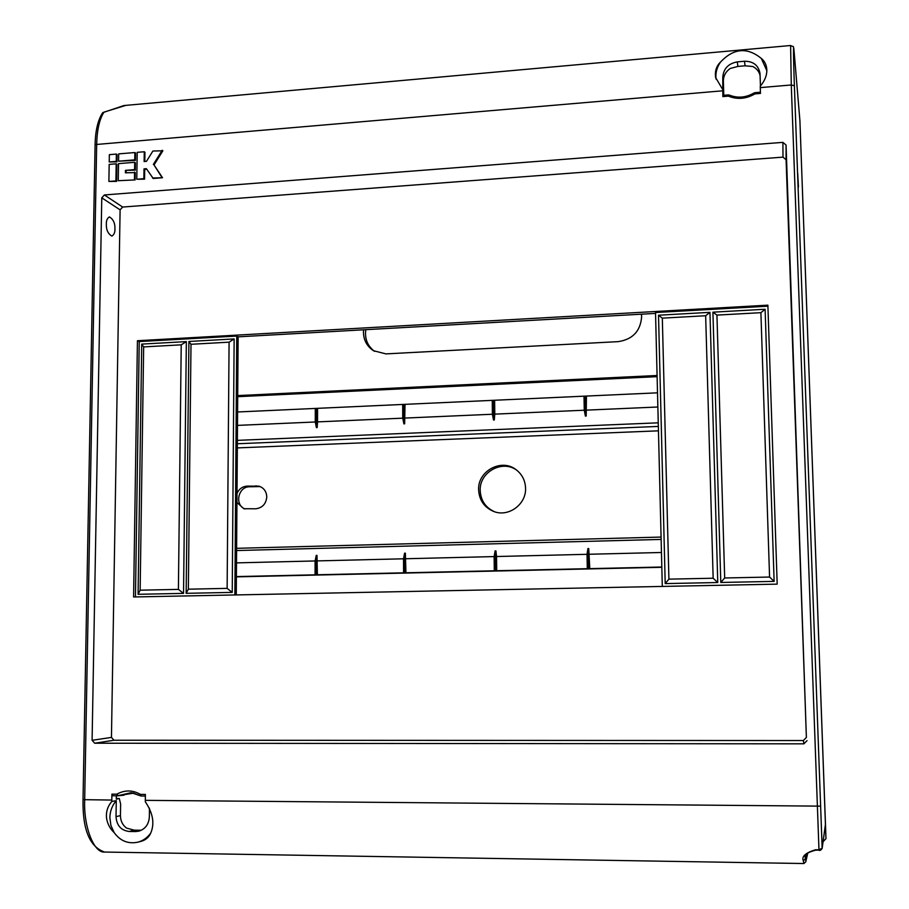 <?xml version="1.0" encoding="UTF-8"?>
<svg xmlns="http://www.w3.org/2000/svg" width="909" height="909" viewBox="0 0 909 909"><rect width="100%" height="100%" fill="white"/><g stroke="black" fill="none" stroke-linecap="round" stroke-linejoin="round"><path stroke-width="1.36" d="M363.532 329.797C362.941 338.818 366.247 345.784 373.44 350.704L385.905 353.885L618.154 341.648C632.675 339.455 640.504 331.137 641.64 316.718L641.436 314.196M478.611 489.815C479.225 500.211 484.247 507.427 493.701 511.46C508.381 517.46 526.345 504.415 525.561 488.235C525.254 480.497 522.096 474.316 516.073 469.68C501.529 458.068 477.611 470.998 478.611 489.815M516.835 470.26C502.336 459.306 479.236 472.169 480.202 490.542C480.77 500.598 485.576 507.665 494.61 511.778M236.931 502.416L243.817 508.71L255.724 508.801C262.383 507.892 266.064 503.938 266.769 496.928C266.485 491.474 263.905 487.894 259.031 486.179L247.1 486.11C242.419 486.508 239.056 488.94 236.999 493.439M237.703 395.597L657.082 375.497M237.703 396.688L657.105 376.656M365.782 329.672C364.6 338.773 367.509 345.988 374.519 351.34M402.687 404.448L317.559 408.334L317.548 421.89L402.755 418.163L402.687 404.448L657.514 392.824M402.755 418.163L403.88 423.855L404.653 423.821L405.016 404.346M405.096 418.06L492.394 414.243L492.235 400.369M492.394 414.243L493.507 420.003L494.303 419.969L494.791 414.129L584.271 410.22L583.998 396.176M494.791 414.129L494.621 400.255M584.271 410.22L585.373 416.061L586.191 416.027L586.441 396.074M237.488 425.389L315.275 421.981L315.287 408.436L237.59 411.982M661.82 567.011L317.377 574.772L317.002 555.399L316.241 555.41L315.093 560.955L236.499 562.876M403.585 572.829L403.516 558.796L317.389 560.898M405.948 572.772L405.369 553.161L404.573 553.183L403.516 558.796M494.303 570.784L494.132 556.581L405.868 558.74M587.305 568.693L587.021 554.308L496.541 556.524L495.916 550.888L495.11 550.899L494.132 556.581M496.723 570.727L496.541 556.524M589.782 568.636L588.748 548.547L587.918 548.559L587.021 554.308M317.377 574.772L236.397 576.59M315.071 574.818L315.093 560.955M260.179 486.576L249.509 486.769C238.09 486.599 234.34 505.074 245.021 508.972M803.931 863.539L803.306 860.8C801.488 856.426 805.601 852.744 815.623 849.756L818.964 849.813L822.156 848.165L825.372 824.838L825.974 838.268L799.909 120.624L794.114 51.688C793.227 39.814 793.341 57.733 794.386 85.764L822.156 848.165L820.282 850.063L815.634 850.176C808.294 851.79 804.806 854.199 805.192 857.38L805.885 861.334L807.703 853.04M661.82 567.296L236.397 576.863M315.287 408.436L317.559 408.334M315.275 421.981L316.389 427.616L317.161 427.582L317.548 421.89M111.807 801.477L116.272 800.647C112.193 805.419 110.057 811.067 109.864 817.589L110.909 825.497L114.193 832.644C110 828.667 107.467 823.895 106.58 818.327C105.842 812.078 107.58 806.465 111.773 801.477L111.921 794.148L116.818 794.182L118.215 795.591L133.85 793.125M766.821 70.652L761.299 58.415C764.571 61.028 766.401 64.664 766.798 69.323L766.821 69.834C766.957 75.413 764.764 80.878 760.265 86.219L760.458 93.434L754.902 93.9L754.038 93.002C745.88 97.74 737.631 98.433 729.268 95.093L729.166 95.059M786.944 180.266L786.615 166.574L786.944 180.266M797.704 173.278L798.432 186.981L797.704 173.278M106.353 223.989C106.126 229.75 107.966 233.795 111.887 236.101C114.068 234.692 115.079 232.329 114.932 229.011C115.159 223.262 113.307 219.228 109.375 216.91C107.205 218.319 106.205 220.671 106.353 223.989M760.447 86.014L760.004 73.413C758.436 65.278 753.266 61.221 744.516 61.244L737.301 61.88L737.892 66.425L745.05 65.8L744.516 61.244M723.416 95.331L723.28 94.525L723.314 95.343M723.791 95.297L723.359 81.231C723.382 75.992 725.643 71.754 730.143 68.505L737.892 66.425M760.424 92.218L754.89 92.684L754.902 93.9C746.164 98.967 737.324 99.717 728.37 96.127L722.86 96.593L722.769 77.447C723.405 68.732 728.245 63.55 737.301 61.88M722.86 96.593L722.871 95.377L728.359 95.013M116.352 795.795L116.295 799.136L119.306 798.522L116.307 798.5M124.192 795.08L117.806 795.773M754.129 92.957L754.879 92.775M140.111 795.693L131.146 792.671L117.466 795.807L123.658 795.227M117.42 795.807L112.568 795.773L111.921 794.148M116.272 800.647L116.022 816.634L120.442 815.612L120.624 804.045L119.306 798.522M149.451 808.192L149.337 817.009C148.803 824.304 145.326 829.019 138.918 831.156L135.646 831.553L140.702 830.247L134.293 830.167L129.192 831.474L135.646 831.553M114.193 832.644C120.272 840.95 128.135 844.143 137.77 842.2C143.02 840.791 147.326 837.768 150.701 833.144C154.803 823.611 153.007 813.157 145.315 801.783L145.372 794.421L140.429 794.375L140.156 795.739L141.009 796M125.828 105.376L104.001 112.125C99.513 119.011 97.081 129.612 96.684 143.952L84.685 799.818C83.446 825.883 93.616 853.21 104.592 852.051L105.376 852.063M815.623 849.756L818.986 850.233L791.284 84.98L790.614 45.507M150.701 833.144C148.951 837.257 145.747 839.996 141.065 841.37L137.77 842.2M134.293 830.167L126.658 828.144C122.59 825.156 120.522 820.975 120.442 815.612M129.192 831.474C121.067 830.462 116.682 825.52 116.022 816.634M722.644 89.423L715.656 77.583C714.713 71.3 716.349 66.118 720.542 62.028C716.871 67.323 715.36 73.015 716.019 79.117M745.05 65.8L752.8 66.516C756.652 68.459 759.083 71.481 760.094 75.583M655.548 313.4L238.135 336.841L236.272 594.918M116.613 181.38L116.897 164.324L116.193 163.813L109.182 164.393L108.887 181.459L116.613 181.38L115.909 180.902L116.193 163.813M144.258 151.758L137.202 152.337L136.793 179.243L143.872 178.675L144.008 168.881L146.372 168.688L153.212 178.482L162.518 177.744L154.03 164.949L162.87 150.78L152.905 151.03L146.474 161.336L144.122 161.529L144.258 151.758L144.951 152.269L144.815 161.472M136.793 179.243L144.554 179.164L144.701 169.369L146.724 169.21M120.102 209.854L101.774 197.832L92.093 740.312L111.455 737.404L114 740.233L803.363 740.54L806.385 737.426L786.092 159.757L782.99 157.132L122.647 207.047L120.102 209.854L111.455 737.404M101.774 197.832L104.376 194.958L122.647 207.047M782.99 157.132L782.899 142.361L104.376 194.958M782.899 142.361L786.069 145.054L786.092 159.757M806.385 737.426L786.069 145.054M807.033 740.642L803.908 743.835L803.363 740.54M114 740.233L94.706 743.221L803.908 743.835M94.706 743.221L92.093 740.312M116.943 161.882L117.068 154.587L116.352 154.076L109.353 154.655L109.228 161.961L116.943 161.882L116.238 161.382L116.352 154.076M135.441 160.37L135.555 153.053L134.862 152.542L118.693 153.882L118.568 161.188L135.441 160.37L134.748 159.859L134.862 152.542M135.293 170.131L135.396 162.802L134.702 162.302L118.534 163.631L118.25 180.709L135.134 179.914L135.248 172.574L125.397 172.824L125.442 170.381L135.293 170.131L134.6 169.631L134.702 162.302M126.112 172.767L126.135 170.869M799.909 120.624L825.951 838.746M774.127 581.385L765.105 309.253L712.917 312.173L720.792 582.464L774.127 581.385L769.571 577.045L760.901 312.673L765.105 309.253M662.297 586.419L655.525 312.526L767.912 306.197M709.952 312.344L658.514 315.218L665.206 583.601L717.769 582.533L709.952 312.344L705.657 315.741L662.32 318.139L658.514 315.218M138.077 594.304L183.538 593.384L186.345 341.602L141.724 344.102L138.077 594.304L140.145 590.191L178.403 589.396L183.538 593.384M135.464 596.929L139.236 341.568L236.76 336.08L234.863 594.952M188.913 341.466L186.152 593.327L232.238 592.395L234.136 338.932L188.913 341.466L191.004 344.284L188.356 589.191L186.152 593.327M139.236 341.568L137.429 340.727L133.6 596.974L777.184 584.135L767.878 305.163L137.429 340.727M823.065 841.745L825.963 838.632M104.501 112.046L102.74 112.659C97.956 119.818 95.411 130.464 95.093 144.588L95.093 144.679M825.372 824.838L822.145 848.449C820.838 850.279 819.793 850.869 818.986 850.233M803.306 860.8L805.158 858.994L805.817 855.505M236.76 336.08L238.135 336.841M178.403 589.396L181.221 344.829L186.345 341.602M181.221 344.829L143.656 346.908L141.724 344.102M143.656 346.908L140.145 590.191M760.901 312.673L716.94 315.105L712.917 312.173M716.94 315.105L724.678 577.976L720.792 582.464M724.678 577.976L769.571 577.045M188.356 589.191L227.136 588.373L232.238 592.395M227.136 588.373L229.079 342.17L234.136 338.932M229.079 342.17L191.004 344.284M662.32 318.139L668.91 579.147L665.206 583.601M668.91 579.147L713.156 578.226L717.769 582.533M713.156 578.226L705.657 315.741M109.228 161.961L116.238 161.382M143.872 178.675L144.554 179.164M144.008 168.881L144.701 169.369M152.53 177.994L162.518 177.744M161.847 177.255L154.03 164.949M153.348 164.449L162.2 150.258M118.568 161.188L134.748 159.859M108.887 181.459L115.909 180.902M118.25 180.709L135.134 179.914M134.441 179.425L134.555 172.085M125.442 170.381L134.6 169.631M761.299 58.415C747.243 46.961 733.654 48.166 720.542 62.028M722.871 95.377L728.382 94.911L728.37 96.127L729.223 95.047C737.597 98.399 745.88 97.706 754.072 92.945L760.424 92.309M586.714 410.118L657.855 407.005M661.457 552.49L589.498 554.251M236.601 548.32L661.082 537.071M658.446 430.832L237.329 447.91M658.252 422.821L237.385 440.354M237.363 443.751L658.343 426.423M249.509 486.769L247.1 486.11M258.224 486.463L255.849 485.804M496.166 570.818L495.916 550.888M495.348 570.829L495.11 550.899M589.134 568.727L588.748 548.547M588.305 568.739L587.918 548.559M404.687 572.875L404.573 553.183M405.471 572.852L405.369 553.161M316.218 574.863L316.241 555.41M316.98 574.852L317.002 555.399M493.507 420.003L493.269 400.528M494.303 419.969L494.064 400.494M585.373 416.061L584.987 396.347M586.191 416.027L585.805 396.313M404.653 423.821L404.55 404.573M403.88 423.855L403.766 404.607M317.161 427.582L317.173 408.55M316.389 427.616L316.423 408.584M723.359 81.231L722.769 77.447M145.292 800.352L820.316 806.135M722.678 90.809L95.093 144.588L83.026 799.659L111.818 800.056M794.386 85.764L791.284 84.98L760.265 87.616M112.568 795.773L117.466 795.807L116.818 794.182C124.726 789.841 132.6 789.91 140.429 794.375L141.054 796.011L145.349 796.034L141.054 796.011L132.941 792.932M807.783 852.972L805.885 861.334M815.634 850.188L815.634 850.176C807.783 852.233 804.306 854.63 805.181 857.392M661.138 539.423L236.59 550.547M805.851 861.755L803.863 863.539L104.592 852.051C89.673 846.927 82.48 829.462 83.026 799.659M102.728 112.659L123.919 105.546L790.523 45.518C794.818 47.722 792.739 44.359 794.114 51.574L799.897 120.533"/></g></svg>
